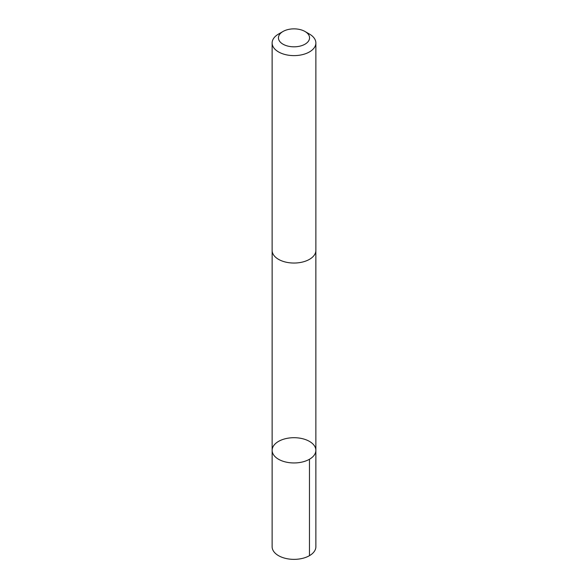 <?xml version="1.0" encoding="UTF-8"?>
<svg xmlns="http://www.w3.org/2000/svg" width="588" height="588" viewBox="0 0 588 588"><rect width="100%" height="100%" fill="white"/><g stroke="black" fill="none" stroke-linecap="round" stroke-linejoin="round"><path stroke-width="0.88" d="M301.49 462.19A21.866 12.627 180 0 1 272.134 450.327A21.866 12.627 180 0 1 294 437.7A21.866 12.627 180 0 1 315.866 450.327A21.866 12.627 180 0 1 301.49 462.19A21.866 12.627 180 0 1 272.134 450.327L272.126 546.737A21.874 12.627 0 0 0 301.49 558.6A21.874 12.627 0 0 0 315.874 546.737L315.866 450.327A21.866 12.627 180 0 1 301.49 462.19M282.997 31.487L278.536 34.067A21.874 12.627 0 0 0 272.126 42.99L272.126 250.414A21.874 12.627 0 0 0 294 263.042A21.874 12.627 0 0 0 315.874 250.414L315.874 42.99A21.874 12.627 0 0 0 309.464 34.067L305.003 31.487A15.56 8.982 0 0 0 288.671 29.4A15.56 8.982 0 0 0 282.997 31.487A15.56 8.982 0 0 0 282.997 44.188A15.56 8.982 0 0 0 305.003 44.188A15.56 8.982 0 0 0 305.003 31.487M272.126 42.99A21.874 12.627 0 0 0 294 55.617A21.874 12.627 0 0 0 315.874 42.99M309.464 459.257L309.464 555.667M272.141 250.775L272.134 450.327M315.859 250.775L315.866 450.327"/></g></svg>
